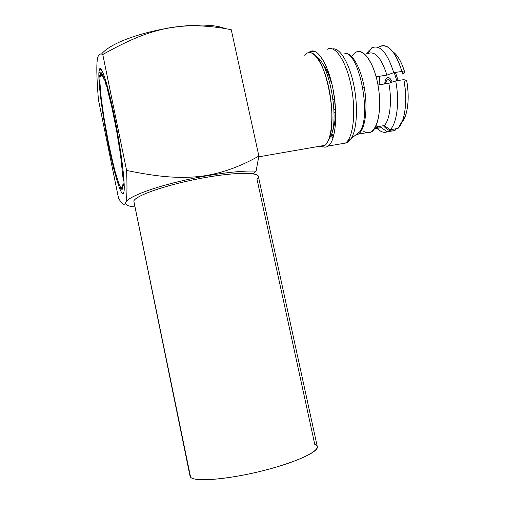 <?xml version="1.0" encoding="UTF-8"?>
<svg xmlns="http://www.w3.org/2000/svg" width="505" height="505" viewBox="0 0 505 505"><rect width="100%" height="100%" fill="white"/><g stroke="black" fill="none" stroke-linecap="round" stroke-linejoin="round"><path stroke-width="0.76" d="M125.72 202.499L125.644 203.616C126.187 205.358 129.204 206.457 134.69 206.911C128.049 206.362 125.063 204.891 125.72 202.499C127.007 199.159 127.298 188.479 126.603 170.456L102.774 54.527C99.428 52.678 97.509 55.285 97.017 62.355C96.505 69.456 96.973 81.905 98.418 99.693L118.536 198.181C122.027 204.456 124.419 205.889 125.72 202.499C127.197 197.619 148.666 188.864 178.549 181.648C208.395 174.427 241.163 170.141 256.085 171.182C241.163 170.141 208.395 174.427 178.549 181.648C148.666 188.864 127.197 197.619 125.72 202.499C127.007 199.159 127.298 188.479 126.603 170.456C159.018 177.097 178.467 178.549 199.424 176.504C219.145 174.174 238.966 167.357 258.876 156.051L231.258 29.719C208.174 25.111 187.052 24.575 167.9 28.097C147.681 32.238 130.296 39.112 102.774 54.527L126.603 170.456C159.018 177.097 178.467 178.549 199.424 176.504C219.145 174.174 238.966 167.357 258.876 156.051L256.085 171.182L253.403 173.821L256.085 171.182L258.876 156.051L231.258 29.719C208.174 25.111 187.052 24.575 167.9 28.097C147.681 32.238 130.296 39.112 102.774 54.527C99.996 53.132 98.229 54.54 97.471 58.763L97.017 62.355C96.505 69.456 96.973 81.905 98.418 99.693L118.536 198.181C121.718 203.805 123.971 205.548 125.309 203.414M101.492 54.086C117.646 34.277 198.32 17.681 224.996 28.545C198.32 17.681 117.646 34.277 101.492 54.086M102.035 70.675L99.7 68.832L102.035 70.675M98.955 71.843C99.75 60.562 106.89 79.758 114.13 115.089C121.389 150.32 125.777 187.424 123.725 192.771C121.787 198.692 114.881 176.466 108.79 146.564C102.685 116.737 98.046 82.593 98.955 71.843L101.189 73.37L98.955 71.843C98.046 82.593 102.685 116.737 108.79 146.564C114.881 176.466 121.787 198.692 123.725 192.771L124.022 191.313C125.202 183.416 121.408 151.866 115.203 120.43C109.011 88.943 102.143 66.414 99.851 68.674L98.955 71.843M101.65 73.686L103.973 75.277L101.65 73.686M124.015 181.024L123.144 178.568L124.015 181.024M105.905 84.979L105.791 80.806L105.905 84.979M392.783 51.662C397.612 55.007 401.608 61.919 404.764 72.398L402.756 74.09L401.911 71.439L393.767 72.676L386.931 75.112L376.13 76.76M406.67 80.541C409.94 97.686 407.68 115.942 401.923 122.229L405.49 115.664C408.614 106.151 409.012 94.441 406.67 80.541L403.842 79.638C407.882 100.129 404.991 121.983 397.997 128.428L390.157 129.76L384.286 125.568L375.531 127.039M374.476 128.832L381.389 127.664L378.586 128.036L375.669 127.014L378.643 128.043L381.389 127.664L387.215 131.811C385.081 132.67 382.866 132.455 380.568 131.167L377.084 128.39C380.543 131.931 383.92 133.074 387.215 131.811L394.986 130.492C391.173 131.893 387.31 130.303 383.402 125.72C387.31 130.303 391.173 131.893 394.986 130.492L396.046 128.756M335.333 109.572L333.893 109.806M329.771 136.369L333.729 135.7M360.021 131.268L361.163 131.073M377.974 84.985L388.837 83.3C392.221 100.975 390.012 119.691 384.286 125.568C390.012 119.691 392.221 100.975 388.837 83.3L395.686 80.895C399.745 101.442 396.999 123.327 390.157 129.76C396.999 123.327 399.745 101.442 395.686 80.895L403.842 79.638C406.639 95.78 406.247 109.345 402.662 120.323L405.49 115.664M362.167 129.286L360.949 129.488M334.14 133.995L331.539 134.437M332.208 132.114C335.939 122.936 336.343 109.522 333.414 91.885L333.54 91.866M362.786 87.333L364.2 87.119M367.937 53.568C375.013 50.639 381.344 57.822 386.931 75.112C381.231 57.545 374.805 50.418 367.665 53.738M362.363 78.856L360.955 79.07M331.804 83.502L331.52 83.546C328.989 74.405 325.971 67.803 322.461 63.718M333.306 102.016L334.828 101.776M371.238 48.145C379.608 43.897 387.114 52.072 393.767 72.676C387.385 52.709 380.082 44.402 371.857 47.748L367.76 53.593M369.553 50.79L368.492 50.942L366.699 53.745M379.691 46.63C388.086 43.266 395.497 51.535 401.917 71.439C398.338 59.255 393.793 51.22 388.276 47.337C384.962 45.21 381.894 45.103 379.059 47.028M397.997 128.428L402.662 120.323M392.89 51.731C397.681 55.114 401.639 62.008 404.764 72.398L401.917 71.439M306.535 53.498C313.479 48.303 324.153 64.369 329.121 89.316C334.171 114.193 331.918 140.055 324.974 145.314L258.743 156.828M316.187 56.56C328.755 62.008 339.196 116.194 331.33 135.043L328.25 140.655M319.936 146.355L322.543 146.513L324.974 145.314C326.59 143.988 327.966 141.716 329.108 138.503C337.681 117.974 325.883 58.094 312.311 53.29C309.413 51.851 306.876 52.514 304.698 55.272M398.142 80.516L395.428 72.423L398.142 80.516M379.463 76.249L379.179 84.796L379.463 76.249M385.877 82.713L385.668 83.792C386.855 78.736 388.724 78.288 391.274 82.448C389.305 78.931 387.613 78.666 386.192 81.665L384.76 83.931C384.993 81.078 385.675 79.127 386.792 78.086C388.661 76.773 390.466 78.117 392.202 82.119M396.778 80.724L394.279 72.594M392.221 82.113C390.479 78.086 388.661 76.735 386.786 78.048C385.662 79.102 384.974 81.065 384.728 83.937M387.417 83.521L385.359 82.978L384.709 83.944M112.154 159.327L114.793 170.475L118.637 183.018C119.199 185.588 119.489 186.307 119.502 185.184L119.679 184.729L120.234 186.711C120.809 189.072 121.048 189.451 120.954 187.854L121.017 186.85L121.535 188.403C122.09 190.467 122.273 190.486 122.071 188.447L122.014 186.913L122.469 187.967C122.993 189.646 123.1 189.28 122.791 186.869L122.62 184.843L122.986 185.335C123.46 186.541 123.491 185.796 123.081 183.094L123.062 180.525C123.454 181.188 123.403 180.077 122.911 177.192L120.487 154.751L116.743 131.597L112.085 108.291L107.344 89.069C106.789 86.033 106.41 84.739 106.201 85.175L105.217 82.075C104.63 79.165 104.295 78.231 104.213 79.26L103.967 79.512L103.367 77.196C102.774 74.544 102.502 73.995 102.54 75.548L102.42 76.413L101.871 74.582C101.303 72.278 101.095 72.133 101.252 74.134L101.252 75.548L100.779 74.26C100.249 72.392 100.116 72.632 100.375 74.98L100.501 76.874L100.116 76.16C99.649 74.778 99.592 75.384 99.946 77.985L99.889 80.125C99.498 79.26 99.517 80.194 99.946 82.94L101.183 97.68L103.828 116.825L108.455 142.707L112.154 159.327M317.273 446.521L317.342 446.849C318.554 452.152 293.02 463.514 259.267 471.626C225.539 479.794 194.349 482.004 190.587 477.193L133.812 201.059C135.435 195.788 164.093 185.55 197.196 179.041C230.293 172.476 257.361 171.618 258.333 176.264L258.396 176.554M190.587 477.193C194.52 482.54 232.079 479.094 268.269 469.341C304.509 459.664 324.81 447.903 314.792 444.451L256.982 179.142C264.576 172.559 241.977 171.1 206.072 177.388C170.185 183.593 135.397 195.296 133.812 201.059L190.587 477.193L190.013 475.988L133.812 201.059M335.377 112.123L333.982 112.35L335.377 112.123M331.065 135.763L333.723 135.731M332.991 99.315L334.525 99.068L332.991 99.315M352.503 55.796C360.021 42.874 374.874 60.682 378.712 89.631C382.765 118.492 373.536 139.986 363.063 130.757M355.836 52.324C363.07 47.615 373.447 61.679 377.671 83.401C381.995 105.059 378.826 127.55 371.516 131.887L366.718 132.695M355.621 135.088L358.329 134.122C364.844 130.05 367.93 110.336 364.654 89.764C361.447 69.172 352.641 52.974 345.458 53.341M320.738 60.385L321.597 57.633L320.738 60.385M327 49.465C334.689 44.049 346.196 60.619 351.196 86.267C356.296 111.845 353.235 138.149 345.452 143.085L340.282 143.976L345.452 143.085C353.235 138.149 356.296 111.845 351.196 86.267C346.196 60.619 334.689 44.049 327 49.465M333.048 138.042L331.684 136.047L333.048 138.042M322.386 146.545C324.45 147.492 326.381 147.327 328.181 146.046C335.522 141.173 338.135 114.793 333.016 89.063C327.985 63.27 316.869 46.542 309.628 51.92L308.795 52.583M333.401 48.821C340.742 48.739 349.788 64.514 353.999 85.97C358.247 107.407 356.789 130.145 351.114 138.698C349.605 141.002 347.92 142.378 346.051 142.814C347.92 142.378 349.605 141.002 351.114 138.698C356.789 130.145 358.247 107.407 353.999 85.97C349.788 64.514 340.742 48.739 333.401 48.821M344.139 53.151C359.093 50.885 372.021 116.478 359.648 131.862L354.965 135.611M125.265 203.49L125.644 203.616M380.568 131.167L377.285 128.358M331.33 135.043L329.108 138.503M317.342 446.849L258.333 176.264M361.447 130.618L360.28 130.814M347.169 53.568L346.443 53.675M371.516 131.887L358.329 134.122M314.495 51.232L309.628 51.92M359.648 131.862L345.452 143.085L328.181 146.046"/></g></svg>
